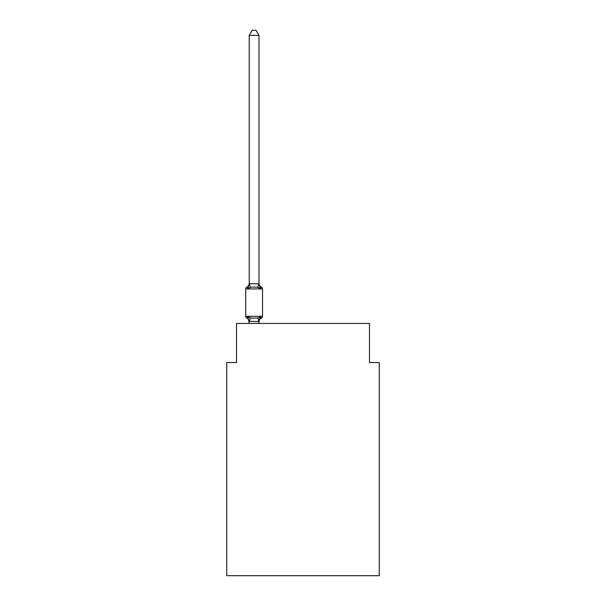 <?xml version="1.0" encoding="UTF-8"?>
<svg xmlns="http://www.w3.org/2000/svg" width="606" height="606" viewBox="0 0 606 606"><rect width="100%" height="100%" fill="white"/><g stroke="black" fill="none" stroke-linecap="round" stroke-linejoin="round"><path stroke-width="0.91" d="M379.265 575.7L379.265 362.547L369.486 362.547L369.486 323.437L236.514 323.437L236.514 362.547L226.735 362.547L226.735 575.7L379.265 575.7M249.225 323.437L247.998 316.68L250.445 317.938L254.111 318.135L257.777 317.938L260.224 316.68L258.997 321.521L249.225 321.347L249.225 321.922A4.303 4.303 0 0 0 246.801 318.059L247.998 316.68L246.801 318.059A1.954 1.954 0 0 1 245.703 316.294L262.519 316.294A1.954 1.954 0 0 1 261.421 318.059L260.224 316.68L261.421 318.059A1.954 1.954 0 0 0 262.519 316.294A1.954 1.954 0 0 1 261.421 318.059L260.86 317.786L261.421 318.059A1.954 1.954 0 0 0 262.519 316.294A1.954 1.954 0 0 1 261.421 318.059A1.954 1.954 0 0 0 262.519 316.294A1.954 1.954 0 0 1 261.421 318.059L260.224 316.68L261.421 318.059A1.954 1.954 0 0 0 262.519 316.294A1.954 1.954 0 0 1 261.421 318.059L260.86 317.786L261.421 318.059A1.954 1.954 0 0 0 262.519 316.294A1.954 1.954 0 0 1 261.421 318.059A1.954 1.954 0 0 0 262.519 316.294A1.954 1.954 0 0 1 261.421 318.059L260.224 316.68L261.421 318.059A1.954 1.954 0 0 0 262.519 316.294A1.954 1.954 0 0 1 261.421 318.059A4.303 4.303 0 0 0 258.997 321.922M258.997 35.383L249.225 35.383L252.157 30.3L256.065 30.3L258.997 35.383L258.997 283.873L260.224 288.539L261.421 287.161L260.224 288.539L261.421 287.161L260.224 288.539L261.421 287.161L260.224 288.539L261.421 287.161L260.224 288.539L261.421 287.161L260.224 288.539L261.421 287.161L260.224 288.539L261.421 287.161L260.224 288.539L257.777 287.282L254.111 287.085L250.445 287.282L247.998 288.539L246.801 287.161A4.303 4.303 0 0 0 249.225 283.29M261.421 287.161A1.954 1.954 0 0 1 262.519 288.918L245.703 288.918A1.954 1.954 0 0 1 246.801 287.161L247.998 288.539L249.225 283.691L258.997 283.873L258.997 283.29A4.303 4.303 0 0 0 261.421 287.161A1.954 1.954 0 0 1 262.519 288.918L262.519 316.294A1.954 1.954 0 0 1 261.421 318.059A1.954 1.954 0 0 0 262.519 316.294A1.954 1.954 0 0 1 261.421 318.059A1.954 1.954 0 0 0 262.519 316.294A1.954 1.954 0 0 1 261.421 318.059A1.954 1.954 0 0 0 262.519 316.294A1.954 1.954 0 0 1 261.421 318.059A1.954 1.954 0 0 0 262.519 316.294A1.954 1.954 0 0 1 261.421 318.059A1.954 1.954 0 0 0 262.519 316.294A1.954 1.954 0 0 1 261.421 318.059A1.954 1.954 0 0 0 262.519 316.294A1.954 1.954 0 0 1 261.421 318.059L260.224 316.68L261.421 318.059M258.997 321.347L259.459 319.044M249.225 283.691L249.225 35.383M245.703 288.918L245.703 316.294M258.997 323.437L258.997 321.521M250.445 317.938L249.301 321.551M257.777 317.938L258.921 321.551M249.301 283.669L250.445 287.282M258.921 283.669L257.777 287.282"/></g></svg>
